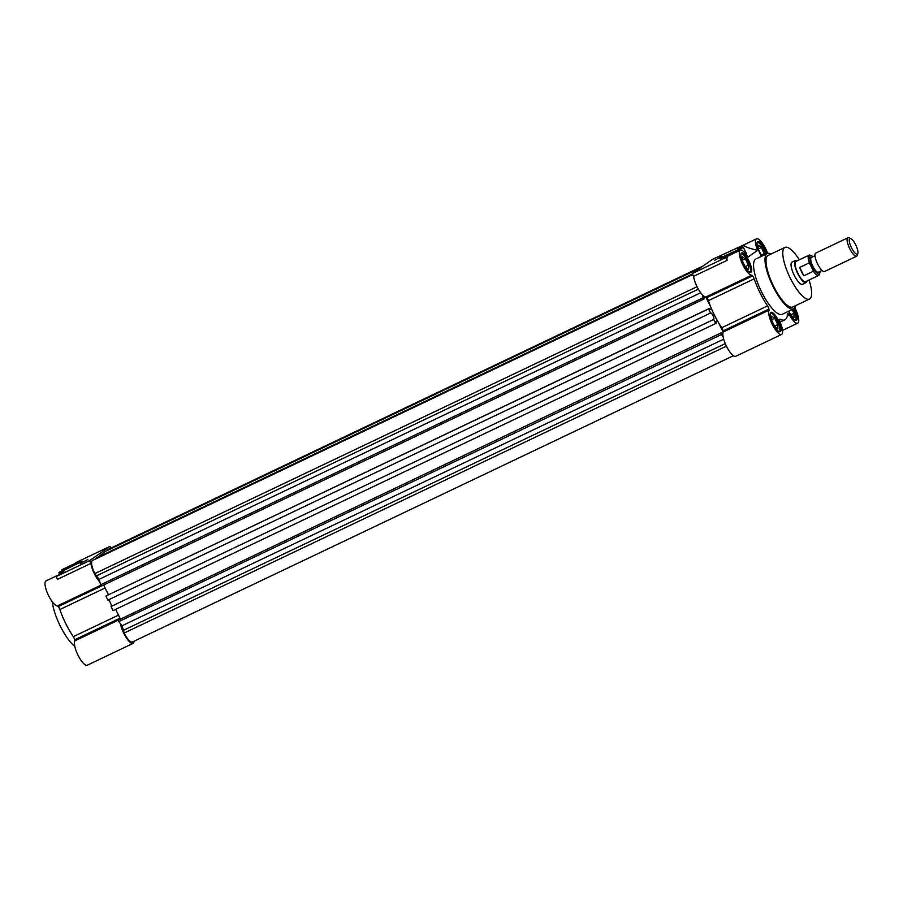 <?xml version="1.0" encoding="UTF-8"?>
<svg xmlns="http://www.w3.org/2000/svg" width="903" height="903" viewBox="0 0 903 903"><rect width="100%" height="100%" fill="white"/><g stroke="black" fill="none" stroke-linecap="round" stroke-linejoin="round"><path stroke-width="1.35" d="M806.876 281.07A12.247 3.601 -115.5 0 1 806.018 282.605L802.485 284.287A12.247 3.601 -115.5 0 1 794.234 275.313A12.247 3.601 -115.5 0 1 791.954 262.163L795.475 260.493A12.247 3.601 -115.5 0 1 797.214 260.786M784.921 247.422L768.182 255.391A28.591 8.398 64.5 0 0 773.51 286.082A28.591 8.398 64.5 0 0 792.778 307.009L809.517 299.04A28.591 8.398 -115.5 0 1 790.26 278.101A28.591 8.398 -115.5 0 1 784.921 247.422A28.591 8.398 -115.5 0 1 799.358 259.771M767.302 253.551L755.856 259.003A30.623 8.996 64.5 0 0 761.568 291.883A30.623 8.996 64.5 0 0 782.201 314.312L793.647 308.849A30.623 8.996 -115.5 0 1 773.013 286.42A30.623 8.996 -115.5 0 1 767.302 253.551A30.623 8.996 -115.5 0 1 771.094 254.003M752.504 275.889A3.059 0.903 -115.5 0 1 753.689 277.672A3.059 0.903 -115.5 0 1 754.174 278.846L708.358 300.665A3.059 0.903 64.5 0 0 707.873 299.491A3.059 0.903 64.5 0 0 706.688 297.708L752.504 275.889L751.793 275.155A13.782 4.052 -115.5 0 1 742.311 263.732A13.782 4.052 -115.5 0 1 740.325 250.165A13.782 4.052 -115.5 0 1 747.921 257.129L757.594 250.357A13.782 4.052 -115.5 0 1 756.5 238.843A13.782 4.052 -115.5 0 1 765.778 248.935A13.782 4.052 -115.5 0 1 767.697 253.404M723.1 330.904A3.059 0.903 64.5 0 0 722.355 328.805A3.059 0.903 64.5 0 0 721.734 327.721L767.55 305.903A3.059 0.903 -115.5 0 1 768.171 306.986A3.059 0.903 -115.5 0 1 768.916 309.074L723.1 330.904L723.28 331.92L769.108 310.09L768.916 309.074M794.854 307.776A13.782 4.052 -115.5 0 1 795.148 308.363A13.782 4.052 -115.5 0 1 797.721 323.161A13.782 4.052 -115.5 0 1 789.369 314.854L788.646 314.063L787.484 314.616M726.204 256.08L737.537 250.018L723.01 256.757L719.747 258.8L726.204 256.08M714.363 260.436L721.926 256.362L714.363 260.436M773.013 323.861A10.723 3.149 64.5 0 0 780.237 331.706A10.723 3.149 64.5 0 0 778.239 320.204A10.723 3.149 64.5 0 0 771.015 312.348A10.723 3.149 64.5 0 0 773.013 323.861M766.828 253.777A10.723 3.149 64.5 0 0 765.033 249.454A10.723 3.149 64.5 0 0 757.809 241.609A10.723 3.149 64.5 0 0 759.807 253.111A10.723 3.149 64.5 0 0 761.579 256.271M743.643 264.432A10.723 3.149 64.5 0 0 750.867 272.277A10.723 3.149 64.5 0 0 748.869 260.775A10.723 3.149 64.5 0 0 741.645 252.93A10.723 3.149 64.5 0 0 743.643 264.432M788.579 311.264A10.723 3.149 64.5 0 0 789.177 312.54A10.723 3.149 64.5 0 0 796.401 320.396A10.723 3.149 64.5 0 0 794.403 308.882A10.723 3.149 64.5 0 0 794.211 308.499M770.372 313.228A10.204 3.002 -115.5 0 1 777.235 320.712A10.204 3.002 -115.5 0 1 779.154 331.661M757.165 242.478A10.204 3.002 -115.5 0 1 764.028 249.962A10.204 3.002 -115.5 0 1 765.8 254.274M741.002 253.799A10.204 3.002 -115.5 0 1 747.865 261.283A10.204 3.002 -115.5 0 1 749.783 272.232M793.229 309.052A10.204 3.002 -115.5 0 1 793.398 309.39A10.204 3.002 -115.5 0 1 795.317 320.339M809.02 280.043A28.591 8.398 -115.5 0 1 809.517 299.04M795.69 305.62A30.623 8.996 -115.5 0 1 793.647 308.849M751.849 275.189L705.977 296.985A13.782 4.052 -115.5 0 1 698.809 289.953A13.782 4.052 -115.5 0 1 693.583 276.318L692.229 273.564L712.625 259.285L743.993 244.815C743.079 246.101 747.616 247.953 757.594 250.357M788.646 314.063A3.059 0.903 -115.5 0 0 787.755 313.601A3.059 0.903 -115.5 0 0 787.529 314.086A36.752 10.791 -115.5 0 1 784.831 319.843A36.752 10.791 -115.5 0 1 780.169 319.233A3.059 0.903 -115.5 0 0 779.786 319.188A3.059 0.903 -115.5 0 0 779.616 320.384L779.842 321.513A13.782 4.052 -115.5 0 1 781.558 334.471L735.742 356.301A13.782 4.052 -115.5 0 1 726.757 346.808A13.782 4.052 -115.5 0 1 723.28 331.988L723.28 331.92M721.734 327.721A36.752 10.791 -115.5 0 1 708.358 300.665M706.033 297.019L706.688 297.708M740.325 250.165L727.818 256.136A13.782 4.052 64.5 0 0 727.073 260.369L693.583 276.318M767.55 305.903A36.752 10.791 -115.5 0 1 754.174 278.846M781.558 334.471A13.782 4.052 -115.5 0 1 772.573 324.978A13.782 4.052 -115.5 0 1 769.096 310.169L769.108 310.09M756.5 238.843L744.162 244.724A13.782 4.052 64.5 0 0 743.993 244.815L737.604 249.284A16.333 0.768 153.7 0 1 743.271 247.151A16.333 0.768 153.7 0 1 730.222 254.454L725.707 257.615L692.229 273.564M725.707 257.615L727.073 260.369M730.222 254.454L731.091 254.556M745.968 254.194L746.273 253.224L743.271 247.151M777.878 328.782L777.799 324.572L774.672 318.24L771.613 316.118L771.693 320.328L774.819 326.66L777.878 328.782M764.615 254.827L761.466 247.49L758.407 245.368L758.486 249.578L761.906 256.125M748.508 269.354L748.429 265.143L745.302 258.811L742.243 256.689L742.322 260.899L745.449 267.232L748.508 269.354M788.895 311.117L790.983 315.339L794.042 317.461L793.974 313.251L792.145 309.571M774.548 326.118L777.799 324.572M774.672 318.24L771.681 319.662M761.342 255.38L764.604 253.833M761.466 247.49L758.475 248.923M745.178 266.69L748.429 265.143M745.302 258.811L742.311 260.233M790.723 314.808L793.974 313.251M704.712 296.692L703.753 297.369L704.408 298.69L703.708 299.175L702.342 294.773M710.695 306.873L705.807 296.997M717.343 320.588L715.774 321.682L716.429 323.014L715.729 323.5L713.72 319.436A3.578 1.05 64.5 0 0 713.054 315.7A3.578 1.05 64.5 0 0 710.605 313.002A3.578 1.05 64.5 0 0 710.559 313.036L708.55 308.961L709.25 308.476L709.905 309.797L711.462 308.702L709.747 309.503M723.19 332.157L718.314 322.281M132.572 641.909A12.247 3.601 -115.5 0 1 132.414 641.999A12.247 3.601 -115.5 0 1 124.162 633.026L122.052 625.768L117.909 620.361L721.26 332.789L721.915 334.121L722.885 333.444M720.571 333.286L723.134 336.853M134.095 641.198A13.782 4.052 -115.5 0 1 133.08 643.387L87.264 665.206A13.782 4.052 64.5 0 1 78.268 655.702A13.782 4.052 64.5 0 1 74.814 640.893L721.26 332.789M120.415 619.018L115.64 609.356A36.752 10.791 -115.5 0 1 115.64 609.356M715.729 323.5L113.067 610.586L111.058 606.511A3.578 1.05 64.5 0 0 110.426 602.865A3.578 1.05 64.5 0 0 107.988 600.066M710.559 313.036L107.897 600.111L105.888 596.048L709.25 308.476M108.394 594.693L103.631 585.042M703.708 299.175L101.057 586.261L99.104 579.331L94.792 573.597A12.247 3.601 -115.5 0 1 92.354 560.537L692.657 274.433M95.492 558.889L105.448 551.372L699.848 268.225M107.942 550.187L108.518 549.227A12.247 3.601 -115.5 0 1 108.676 549.137A12.247 3.601 -115.5 0 1 108.845 549.069M107.852 549.701L702.263 266.543M692.443 274.004L95.425 558.393M96.011 576.08L698.346 289.152M700.683 292.764L99.104 579.331M703.042 297.809L100.38 584.896M105.888 596.048L708.55 308.961M713.72 319.436L111.058 606.511M722.897 333.286L721.768 333.817M118.586 621.738L721.249 334.652M723.687 339.167L122.052 625.768M725.278 343.625L122.943 630.554M105.087 587.988L59.869 609.525A3.059 0.903 64.5 0 0 59.395 608.396A3.059 0.903 64.5 0 0 58.21 606.613L57.51 605.89L100.605 585.358M74.814 640.893L74.622 639.809A3.059 0.903 64.5 0 0 73.877 637.721A3.059 0.903 64.5 0 0 73.278 636.683L118.496 615.135M75.976 563.856L82.455 561.169L64.677 569.962L75.976 563.856M87.817 559.51L80.254 563.574L87.817 559.51M52.351 601.883A30.623 8.996 64.5 0 0 60.219 625.971A30.623 8.996 64.5 0 0 74.802 646.446M110.821 548.11L109.963 546.371L76.473 562.321L71.958 565.481A16.333 0.768 -26.3 0 0 58.909 572.784A16.333 0.768 -26.3 0 0 64.576 570.651L56.088 576.599L89.566 560.65L109.963 546.371M89.566 560.65L90.921 563.404L57.442 579.354L56.088 576.599M99.68 581.859A13.782 4.052 -115.5 0 1 90.921 563.404M108.349 594.716A36.752 10.791 -115.5 0 1 108.033 593.96M133.08 643.387A13.782 4.052 -115.5 0 1 126.228 637.608A13.782 4.052 -115.5 0 1 120.471 623.939M74.441 563.743L62.205 569.579A13.782 4.052 64.5 0 0 61.257 571.147M58.277 575.064L46.03 580.9A13.782 4.052 64.5 0 0 48.028 594.479A13.782 4.052 64.5 0 0 57.51 605.89M59.869 609.525A36.752 10.791 64.5 0 0 73.278 636.683M806.018 282.605A12.247 3.601 -115.5 0 1 797.755 273.643A12.247 3.601 -115.5 0 1 795.475 260.493M809.043 255.154L795.915 261.407A11.231 3.296 64.5 0 0 798.004 273.462A11.231 3.296 64.5 0 0 805.578 281.691L818.705 275.438A11.231 3.296 -115.5 0 1 813.456 271.227L803.851 275.799A11.231 3.296 -115.5 0 1 801.537 271.78A11.231 3.296 -115.5 0 1 799.708 267.423L809.314 262.841A11.231 3.296 -115.5 0 1 808.896 255.233A11.231 3.296 -115.5 0 1 809.043 255.154A11.231 3.296 -115.5 0 1 810.194 255.21L811.526 255.752A10.102 2.969 -115.5 0 1 812.903 256.712M819.935 271.453A10.102 2.969 -115.5 0 1 819.8 273.124A10.102 2.969 -115.5 0 1 819.314 273.88A10.102 2.969 -115.5 0 1 812.384 266.554A10.102 2.969 -115.5 0 1 810.363 255.786A10.102 2.969 -115.5 0 1 811.526 255.752M819.8 273.124L819.382 274.512A11.231 3.296 -115.5 0 1 818.84 275.347A11.231 3.296 -115.5 0 1 818.705 275.438M814.991 255.718L811.323 257.457A8.172 2.393 64.5 0 0 812.847 266.227A8.172 2.393 64.5 0 0 818.355 272.209L822.012 270.46M847.872 237.794L815.736 253.1A10.204 3.002 64.5 0 0 817.644 264.06A10.204 3.002 64.5 0 0 824.518 271.532L856.642 256.226A10.204 3.002 -115.5 0 1 849.768 248.754A10.204 3.002 -115.5 0 1 847.872 237.794A10.204 3.002 -115.5 0 1 848.91 237.839L850.773 238.606A8.646 2.54 -115.5 0 1 855.717 244.894A8.646 2.54 -115.5 0 1 857.85 253.461A8.646 2.54 -115.5 0 1 851.506 247.84A8.646 2.54 -115.5 0 1 850.773 238.606M803.851 275.799L799.708 267.423M809.314 262.841L813.456 271.227M857.85 253.461L857.263 255.38A10.204 3.002 -115.5 0 1 856.642 256.226M789.369 314.854L787.303 315.836M705.977 296.985L751.793 275.155M769.096 310.169L723.28 331.988M780.169 319.233L779.582 319.527M787.326 315.7L789.301 314.752M108.518 549.227L702.929 266.069M94.792 573.597L697.048 286.714M692.714 274.557L92.354 560.537M726.418 346.142L124.162 633.026M58.21 606.613L101.034 586.216M120.009 618.194L74.622 639.809M100.628 585.404L57.555 605.924M74.814 640.825L118.214 620.158M782.506 330.396L797.721 323.161M780.09 322.1L784.831 319.843M703.008 266.024L108.676 549.137M733.405 355.714L132.414 641.999M59.587 574.15L58.909 572.784"/></g></svg>
